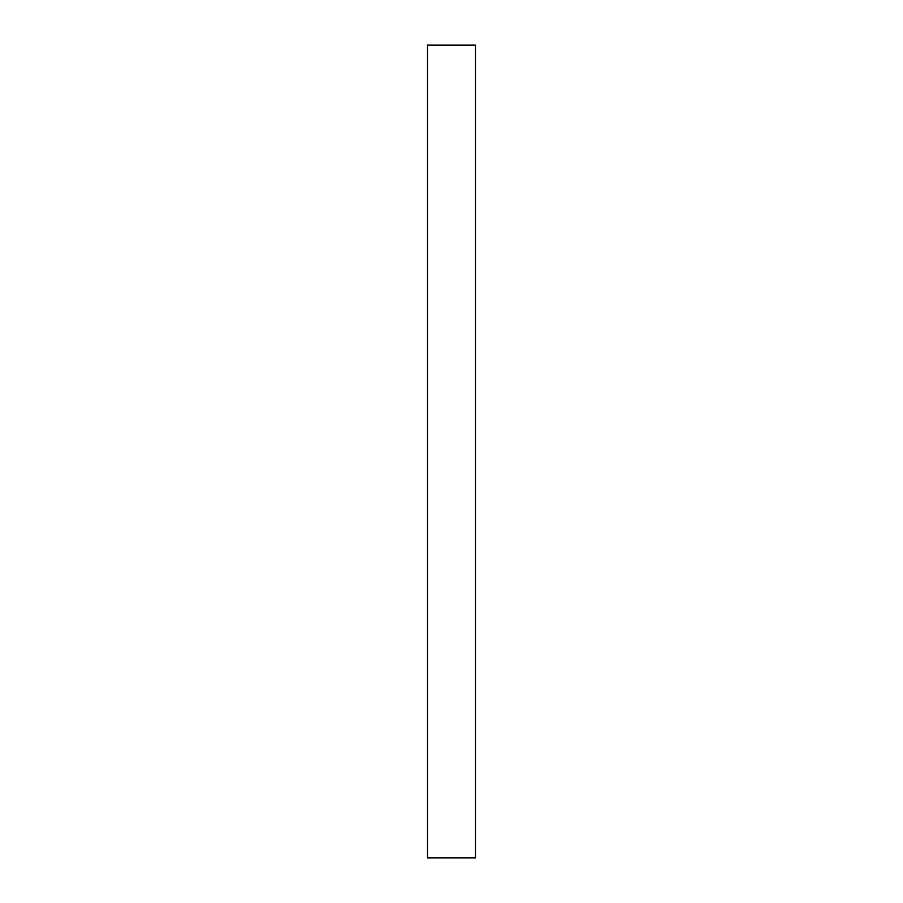 <?xml version="1.0" encoding="UTF-8"?>
<svg xmlns="http://www.w3.org/2000/svg" width="903" height="903" viewBox="0 0 903 903"><rect width="100%" height="100%" fill="white"/><g stroke="black" fill="none" stroke-linecap="round" stroke-linejoin="round"><path stroke-width="0.68" stroke-dasharray="4.51 3.39" d="M475.497 857.85L475.497 45.15M427.503 857.85L427.503 45.15"/><path stroke-width="1.35" d="M475.497 451.5L475.497 857.85L427.503 857.85L427.503 45.15L475.497 45.15L475.497 451.5"/></g></svg>
